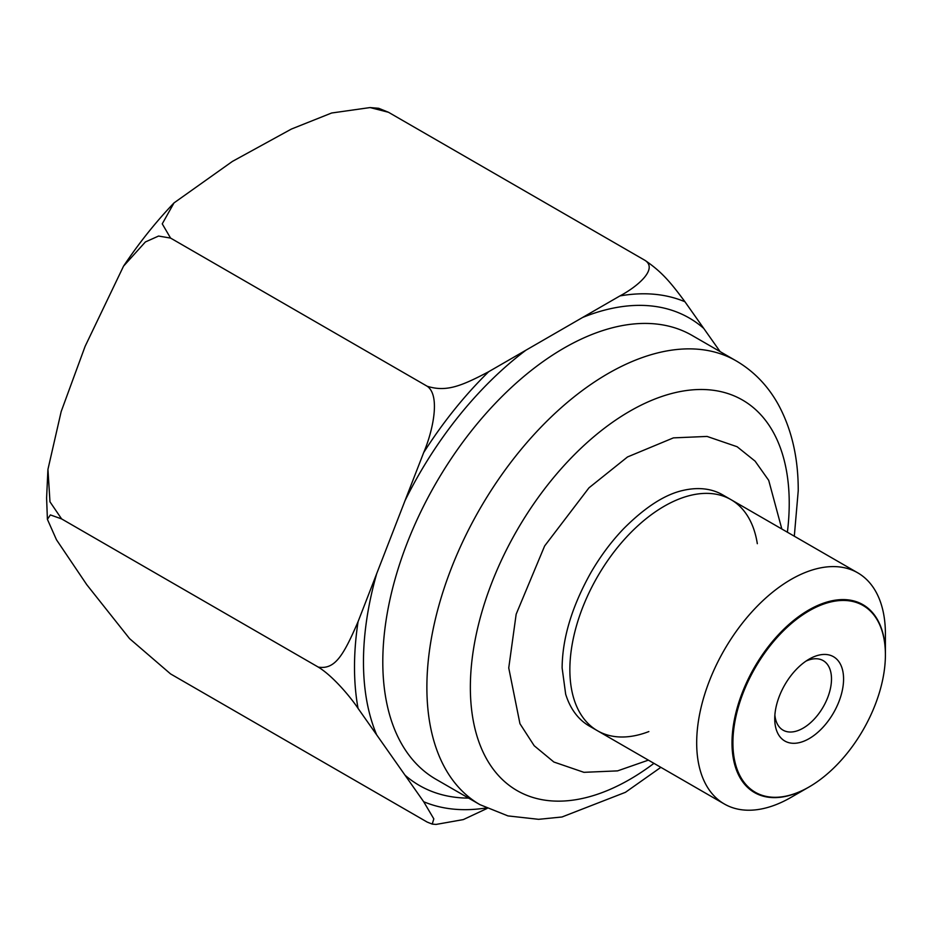 <?xml version="1.0" encoding="UTF-8"?>
<svg xmlns="http://www.w3.org/2000/svg" width="932" height="932" viewBox="0 0 932 932"><rect width="100%" height="100%" fill="white"/><g stroke="black" fill="none" stroke-linecap="round" stroke-linejoin="round"><path stroke-width="1.4" d="M857.766 572.842L722.684 494.857A133.451 77.041 120 0 0 683.342 490.349C665.192 494.286 645.352 506.996 623.834 528.502C611.45 541.399 600.464 556.124 590.841 572.691C571.933 606.487 562.357 638.234 562.124 667.929L565.666 694.177A133.451 77.041 120 0 0 589.245 725.993L724.315 803.978A133.451 77.041 120 0 0 791.035 797.373L809.162 786.911A107.821 62.258 120 0 0 885.4 654.846L885.4 633.935A133.451 77.041 120 0 0 857.766 572.842A133.451 77.041 120 0 0 754.932 608.596A133.451 77.041 120 0 0 696.682 742.886A133.451 77.041 120 0 0 724.315 803.978M885.4 654.846A107.821 62.258 120 0 0 809.151 610.833A107.821 62.258 120 0 0 732.913 742.886A107.821 62.258 120 0 0 809.162 786.911M774.737 718.747A48.685 28.111 -60 0 1 809.151 659.122A48.685 28.111 -60 0 1 843.577 678.997A48.685 28.111 -60 0 1 809.151 738.622A48.685 28.111 -60 0 1 774.737 718.747M805.994 661.114A40.146 23.172 -60 0 1 823.189 660.625A40.146 23.172 -60 0 1 831.495 678.997A40.146 23.172 -60 0 1 813.974 719.388A40.146 23.172 -60 0 1 783.043 730.152A40.146 23.172 -60 0 1 774.876 715.007M370.062 107.564L378.695 108.298L388.481 112.271L370.062 107.564L331.641 113.005L291.413 129.047L232.418 161.411L174.004 202.908L162.25 223.855L170.568 238.079L158.568 236.052L145.38 241.959L123.537 266.156L85.08 346.424L61.174 411.571L47.94 469.402L49.978 501.824L61.605 518.903L50.363 514.918L47.404 519.334L56.468 539.756L86.769 584.69L129.56 638.618L170.568 673.918L427.229 822.106L432.238 824.098L433.811 818.855L423.676 801.718L358.063 708.39C350.595 697.148 332.852 675.921 318.266 667.091C334.786 669.782 343.291 655.965 358.063 621.679A282.559 163.135 120 0 0 358.063 708.39M388.481 112.271L645.142 260.447C661.662 271.818 670.166 281.744 684.938 301.747L720.121 351.62M684.938 301.747A282.559 163.135 120 0 0 619.908 295.933L488.706 371.693A282.559 163.135 120 0 0 423.676 452.591L358.063 621.679M170.568 238.079L427.229 386.267C445.904 392.046 460.361 386.663 488.706 371.693M619.908 295.933C637.01 286.893 658.237 269.15 645.142 260.447M61.605 518.903L318.266 667.091M423.676 452.591C432.576 431.9 440.813 395.669 427.229 386.267M487.11 808.44L463.32 819.589L436.025 824.436L432.238 824.098M648.858 731.562A133.451 77.041 -60 0 1 569.86 669.665A133.451 77.041 -60 0 1 656.512 511.051A133.451 77.041 -60 0 1 757.32 543.694M885.4 654.334A108.462 62.619 120 0 0 862.939 604.67A108.462 62.619 120 0 0 779.35 633.737A108.462 62.619 120 0 0 732.004 742.886A108.462 62.619 120 0 0 754.466 792.538A108.462 62.619 120 0 0 808.929 787.039M653.938 763.355A225.474 130.177 -60 0 1 470.357 687.362A225.474 130.177 -60 0 1 629.799 411.222A225.474 130.177 -60 0 1 789.229 503.268A225.474 130.177 -60 0 1 787.389 532.207M703.578 328.262A269.884 155.819 120 0 0 582.628 317.463M525.986 350.164A269.884 155.819 120 0 0 405.036 500.635M376.703 573.634A269.884 155.819 120 0 0 363.468 661.918A269.884 155.819 -60 0 0 376.703 734.905M468.598 798.107A269.884 155.819 -60 0 1 405.036 775.203M486.131 807.962A282.559 163.135 -60 0 1 423.676 801.718M692.08 335.427A256.218 147.932 120 0 0 494.636 404.069A256.218 147.932 120 0 0 382.796 661.918A256.218 147.932 -60 0 0 435.861 779.21L479.945 804.654A256.218 147.932 -60 0 1 426.879 687.362A256.218 147.932 120 0 1 538.719 429.512A256.218 147.932 120 0 1 736.163 360.87L692.08 335.427M648.381 760.139L617.567 770.881L583.921 772.325L553.876 762.027L534.199 745.74L519.951 723.71L508.744 667.929L516.165 614.2L544.626 545.977L588.977 487.82L627.527 456.948L673.417 437.877L707.062 436.432L737.119 446.731L755.106 461.154L768.714 480.364L781.832 529.003M47.404 519.334L46.6 497.991L47.928 469.402M123.537 266.156C138.856 243.205 155.679 222.119 174.004 202.908M794.309 536.203L798.235 490.721C798.328 457.717 791.606 428.848 778.069 404.115C767.7 385.592 753.732 371.181 736.163 360.87M479.945 804.654L507.952 815.908L538.614 819.321L561.984 816.991L625.43 792.317L660.858 767.339"/></g></svg>

